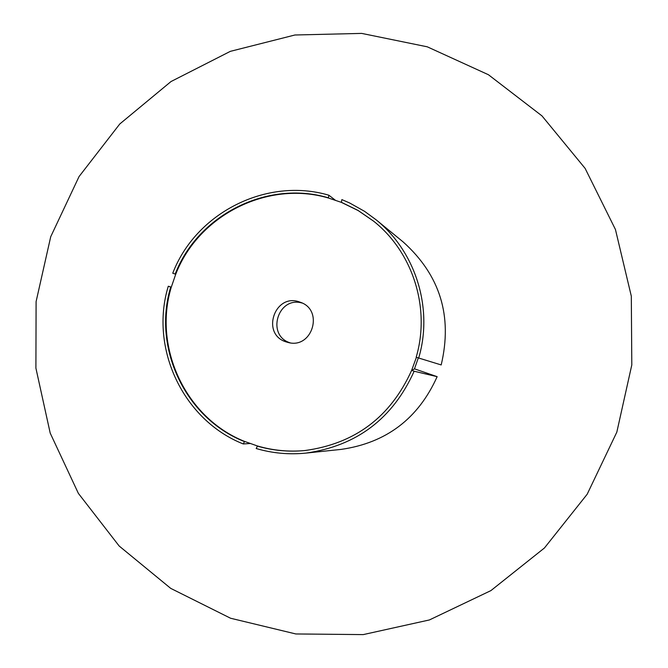 <?xml version="1.0" encoding="UTF-8"?>
<svg xmlns="http://www.w3.org/2000/svg" width="668" height="668" viewBox="0 0 668 668"><rect width="100%" height="100%" fill="white"/><g stroke="black" fill="none" stroke-linecap="round" stroke-linejoin="round"><path stroke-width="1" d="M249.974 443.527L243.269 443.953L244.597 441.431L257.497 445.99L256.186 448.52C272.519 453.296 289.177 454.808 306.178 453.071C356.854 445.806 392.842 418.527 414.143 371.233L411.638 370.373L416.44 357.246M341.006 202.095L357.948 210.362L373.504 221.083C412.958 252.228 430.66 308.215 416.189 357.163L418.694 358.023C433.407 308.399 415.746 251.636 376.009 219.714L364.536 211.313L349.673 202.997L341.866 199.598L341.356 202.362L328.372 197.995L328.873 195.223L335.194 200.091M286.088 341.891C260.528 334.1 274.865 292.434 299.79 302.07L300.208 302.22C324.189 309.868 312.399 349.264 288.15 342.484L286.088 341.891M290.229 342.859L290.196 342.851C265.906 335.536 277.838 295.774 302.145 303.047M418.31 357.889L414.486 368.845L411.897 370.431M328.873 195.223C266.858 176.861 195.933 212.674 172.753 273.229L175.726 274.239L171.258 287.248L168.278 286.238L171.292 287.131M175.183 274.064C197.937 214.829 267.317 179.809 328.013 197.72M175.726 274.239C198.463 215.079 267.759 180.109 328.372 197.995M418.694 358.023L441.189 364.937C452.745 316.114 440.07 275.124 403.163 241.95L376.009 219.714M341.356 202.362L358.19 210.57L373.654 221.2M414.486 368.845L437.148 376.668L414.143 371.233M437.148 376.668C418.226 418.686 386.204 442.934 341.081 449.405L306.178 453.071M411.638 370.373C390.529 417.032 354.925 443.761 304.833 450.549C288.584 452.077 272.653 450.566 257.046 446.024M305.034 450.533C288.868 452.027 273.02 450.516 257.497 445.99M244.597 441.431C185.888 418.126 152.805 347.878 171.258 287.248M244.129 441.456C185.353 418.126 152.229 347.794 170.699 287.081M168.278 286.238C149.323 348.253 183.174 420.164 243.269 443.953M50.718 236.731L79.058 176.561L119.789 123.972L171.016 81.538L230.335 51.352L294.93 34.995L361.68 33.4L427.286 46.818L488.45 74.741L541.999 115.915L585.11 168.369L615.445 229.5L631.31 296.174L631.803 364.92L616.831 432.121L587.18 494.228L544.437 547.985L490.896 590.612L429.415 619.946L363.25 634.6L295.824 633.957L230.56 618.234L170.716 588.374L119.171 546.023L78.373 493.385L50.2 433.098L35.905 368.135L36.097 301.619L50.718 236.731"/></g></svg>
